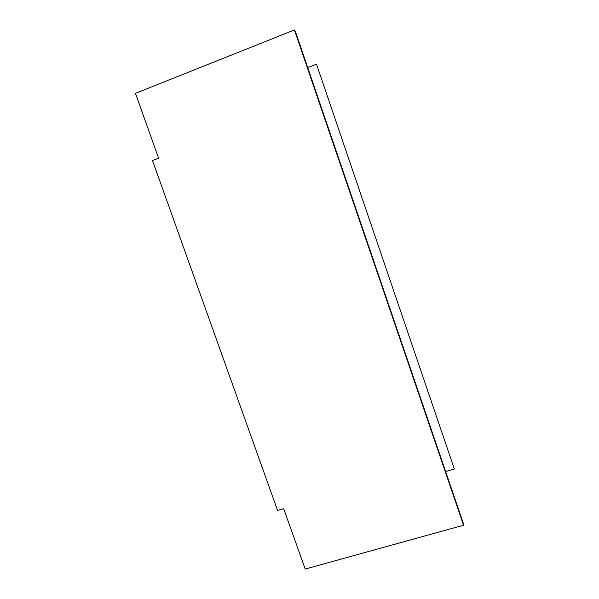 <?xml version="1.0" encoding="UTF-8"?>
<svg xmlns="http://www.w3.org/2000/svg" width="599" height="599" viewBox="0 0 599 599"><rect width="100%" height="100%" fill="white"/><g stroke="black" fill="none" stroke-linecap="round" stroke-linejoin="round"><path stroke-width="0.9" d="M307.714 67.575L316.482 64.16L454.356 469.01L445.634 471.54M454.356 469.01L316.482 64.16M135.456 93.339L294.431 29.95L463.544 525.233L305.213 569.05L283.664 508.671L277.577 510.453L152.505 160.547L158.608 158.218L135.456 93.339M463.544 525.233L463.162 522.882L295.359 31.388L294.431 29.95"/></g></svg>
